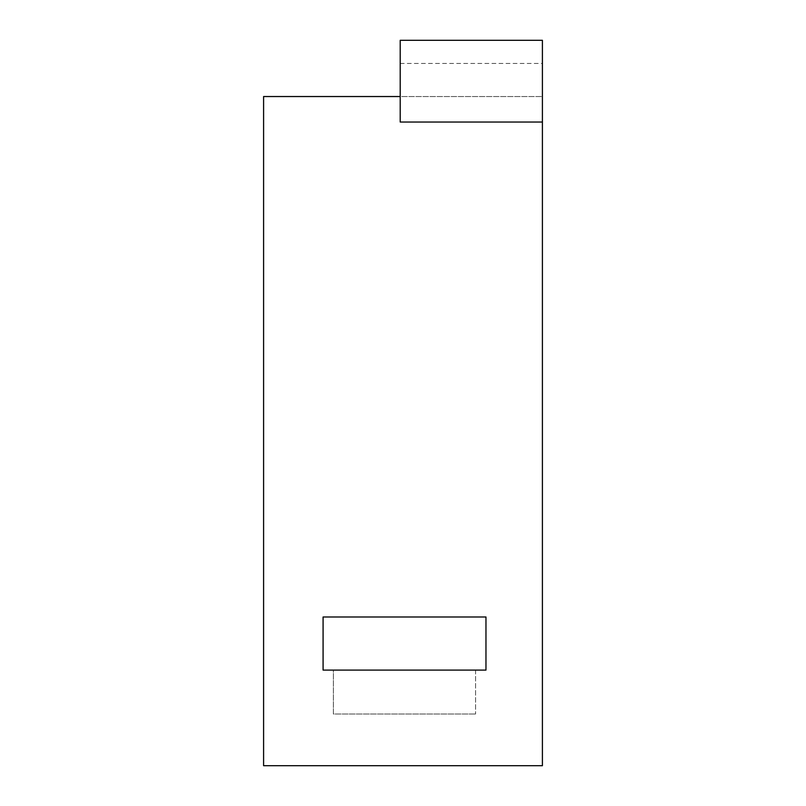 <?xml version="1.0" encoding="UTF-8"?>
<svg xmlns="http://www.w3.org/2000/svg" width="806" height="806" viewBox="0 0 806 806"><rect width="100%" height="100%" fill="white"/><g stroke="black" fill="none" stroke-linecap="round" stroke-linejoin="round"><path stroke-width="0.6" stroke-dasharray="4.03 3.02" d="M475.59 670.098L475.59 714.005L475.59 670.098L485.968 670.098L485.968 616.983L323.085 616.983L323.085 670.098L333.392 670.098L333.392 714.005L475.59 714.005L333.392 714.005L333.392 670.098L475.59 670.098M542.408 765.7L263.592 765.7L263.592 96.539L542.408 96.539L542.408 765.7M400.209 122.038L400.209 40.3M400.209 63.442L542.408 63.442L542.408 96.539L400.209 96.539M542.408 63.442L542.408 40.3"/><path stroke-width="1.21" d="M323.085 616.983L485.968 616.983L485.968 670.098L323.085 670.098L323.085 616.983M400.209 122.038L542.408 122.038L400.209 122.038L400.209 40.3L542.408 40.3L542.408 765.7L263.592 765.7L263.592 96.539L400.209 96.539"/></g></svg>
